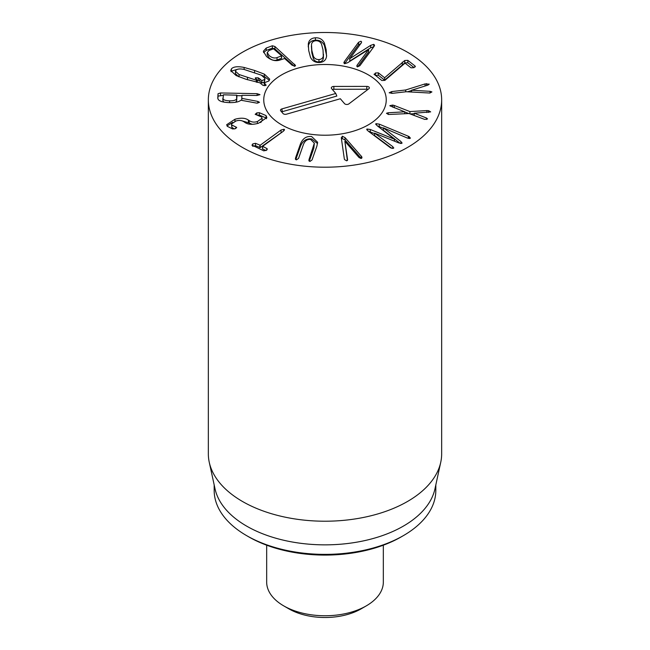 <?xml version="1.0" encoding="UTF-8"?>
<svg xmlns="http://www.w3.org/2000/svg" width="650" height="650" viewBox="0 0 650 650"><rect width="100%" height="100%" fill="white"/><g stroke="black" fill="none" stroke-linecap="round" stroke-linejoin="round"><path stroke-width="0.97" d="M374.278 74.596L375.44 73.003L378.365 72.857L384.621 77.748L404.755 60.507L407.826 60.361L415.139 66.072L413.969 67.673L411.044 67.819L405.056 63.131L384.881 80.389L381.826 80.502L374.059 74.189M415.358 66.487L415.139 66.942M414.074 67.624L407.826 62.741L404.755 62.888L384.621 80.129L378.365 75.237L375.334 75.433M407.826 60.361L407.826 62.741M404.755 60.507L404.755 62.888M384.654 77.732L384.654 80.112L384.621 77.748M378.365 72.857L378.365 75.237M411.572 90.521L407.461 91.812M425.051 83.915L429.252 84.151L427.936 85.109L411.588 90.228L430.064 91.325L431.917 91.918L429.796 93.039L406.307 91.739L392.34 93.34L389.147 92.804L391.731 91.577L405.706 89.976L425.051 83.915L425.051 85.995M405.706 89.976L405.706 91.812M411.588 90.228L411.588 92.064L411.572 90.163M426.554 83.598L426.554 85.532M389.846 105.674L392.665 105.072L394.274 105.479L409.906 111.572L426.879 110.581L428.626 110.671L430.674 111.889L414.221 113.222L426.481 117.999L427.562 118.95L424.767 119.429L409.045 113.539L388.513 114.489L386.457 113.295L388.188 112.759L404.723 111.824L389.87 105.804M404.723 111.824L404.723 113.774L404.706 111.841M388.188 112.759L388.188 114.433M426.481 117.999L426.481 119.478M414.213 113.238L414.213 115.546M428.626 110.671L428.626 112.442M426.879 110.581L426.879 112.531M414.213 113.701L410.085 113.945M409.906 111.572L409.906 113.872M408.866 113.547L404.723 111.93M394.274 105.479L394.274 107.786M408.314 136.24L409.297 136.727L410.109 138.385L407.387 138.06L383.362 127.831L401.034 141.611L401.814 143.317L398.808 142.927L374.562 133.128L392.852 146.697L393.494 148.257L390.569 147.859L367.949 130.877L366.982 129.009L370.281 129.488L394.404 139.189L376.943 125.531L375.984 123.662L379.275 124.142L408.314 136.24L408.314 138.401M375.7 124.077L375.984 123.662L375.984 124.662M394.461 139.157L394.461 141.164M394.404 139.189L394.404 141.139M374.562 133.591L368.477 131.276M370.281 129.488L370.281 131.869M366.697 129.439L366.982 129.009L366.982 130.049M393.786 147.826L393.494 148.257M391.893 148.371L374.562 135.509L374.562 133.128M401.034 141.611L401.034 143.496M402.106 142.894L401.814 143.317M400.286 143.414L383.362 130.211L383.362 127.831M410.418 137.914L410.109 138.385M383.362 128.229L377.455 125.921M347.376 160.509L344.858 141.261L347.596 159.778M347.563 160.087L347.563 159.421L346.71 160.843L344.573 159.64L344.329 158.884L341.356 138.231L342.331 136.207L345.044 137.621L361.806 156.821L361.075 158.486L359.06 157.536L344.858 141.261M361.806 158.064L361.993 157.503M361.254 158.446L345.044 140.002L342.331 138.588L341.477 139.108M341.356 138.231L341.307 137.597M314.34 143.154L310.635 139.425C307.336 139.051 304.923 140.766 303.396 144.568L298.553 158.381L296.465 159.868L295.506 158.023L300.357 144.211C302.624 138.482 306.386 135.931 311.651 136.541L317.631 142.277L316.883 146.144L312.033 159.957L309.952 161.452L308.994 159.599L314.34 143.154L313.836 148.168L309.262 161.208M308.848 160.339L308.994 160.916M317.533 143.528L311.651 138.929C306.386 138.312 302.624 140.863 300.357 146.591L295.774 159.632M295.36 158.763L295.506 159.331M252.33 145.624L252.736 143.91L255.491 143.325L260.203 145.218L281.044 130.016L284.107 129.244L283.481 131.129L262.641 146.331L266.914 148.549L266.557 150.231L263.754 150.849L251.908 145.048M267.345 149.134L266.914 148.549L266.914 149.939M266.069 150.54L262.576 148.947L262.641 146.331M284.107 130.601L284.107 129.244L284.529 129.797M282.953 131.519L260.203 147.599L255.491 145.706L252.736 146.291M255.491 143.325L255.491 145.706M266.061 115.594L266.858 117.561L258.537 123.232C252.582 124.889 248.048 124.629 244.944 122.452L244.148 121.916C241.768 120.307 239.054 119.998 235.999 120.981L231.449 123.996L231.855 125.011L236.722 127.441L235.081 128.765L232.586 128.936L227.313 126.327L226.688 124.711L234.943 119.259C240.776 117.634 245.261 117.902 248.398 120.079L249.178 120.591C251.623 122.224 254.377 122.533 257.449 121.517L262.088 118.243L261.568 116.984L255.166 114.303L256.856 112.881L259.334 112.694L266.061 115.594L266.061 117.975L259.334 115.074L257.912 115.058M257.449 121.517L257.449 123.516M262.088 118.243L262.088 120.624L260.707 122.558M249.178 120.591L249.178 122.972L241.191 120.608M252.168 124.296L249.178 122.972M248.398 120.079L248.398 122.46M232.692 122.346L227.029 125.913M235.844 127.034L235.844 128.505M231.855 125.011L231.855 127.392L231.449 123.996M234.333 128.928L231.855 127.392M266.549 118.731L266.061 117.975M239.046 74.506L256.384 80.226L257.327 80.405L255.369 77.829L258.245 77.837L261.82 80.657L264.461 79.544L264.981 78.431L261.398 75.172L244.059 69.444C240.216 68.616 237.518 68.843 235.982 70.135L235.463 71.248L239.046 74.506L239.046 76.83M235.463 71.248L235.463 73.629L238.542 76.635M256.384 80.226L256.384 82.233M257.327 80.405L257.327 82.42M255.572 78.699L255.369 77.829L255.369 78.479M256.839 79.926L259.756 81.039L261.82 83.038L264.461 81.924L264.981 78.431M259.756 78.658L259.756 81.039M261.82 80.657L261.82 83.038M264.461 79.544L264.461 81.924M266.021 85.426L265.793 84.573L266.021 85.426L263.128 85.434L259.74 82.761L245.887 79.235L236.104 75.546L230.717 70.509L231.571 68.681C233.732 66.617 237.916 66.211 244.124 67.454L254.589 70.452L264.331 74.132L269.726 79.17L268.873 80.998L264.046 82.867L265.793 84.573L265.793 85.572M269.384 80.34L264.331 76.513L261.893 75.424M231.571 68.681L231.059 71.719M238.046 69.136L231.571 71.061M264.534 85.727L264.046 82.867M323.383 57.996L323.017 49.855L321.523 44.135C320.491 41.844 318.614 40.706 315.9 40.722C313.235 40.999 311.756 42.315 311.48 44.679L311.846 50.464L313.341 56.16L313.341 58.541C314.373 60.832 316.249 61.969 318.963 61.961C321.628 61.685 323.107 60.361 323.383 57.996L323.481 54.251M311.382 46.044L311.846 52.845L313.341 58.541M313.341 56.16C314.373 58.451 316.249 59.589 318.963 59.581L318.963 61.961M318.963 59.581C321.628 59.304 323.107 57.98 323.383 55.616M315.429 37.797C319.589 37.635 322.579 39.374 324.382 43.022L326.154 49.692L326.552 56.404C325.951 60.182 323.578 62.213 319.434 62.498C315.274 62.66 312.284 60.921 310.481 57.273L308.717 50.635L308.311 43.891C308.912 40.113 311.285 38.082 315.429 37.797L315.429 40.178C311.285 40.462 308.912 42.494 308.311 46.272L308.23 46.906M326.633 55.778L324.382 45.403C322.579 41.754 319.589 40.016 315.429 40.178M370.679 45.362L373.75 44.346L374.562 45.208L374.018 46.491L359.873 65.723L357.467 66.853L356.769 66.089L357.199 65.065L368.648 49.498L347.726 62.692L344.654 63.716L343.842 62.847L344.386 61.571L358.532 42.339L360.937 41.21L361.636 41.974L361.205 42.989L349.822 58.654L370.679 45.362L370.679 47.751L349.822 61.035L349.708 58.622M373.831 46.751L370.679 47.751M349.822 58.654L349.822 61.035M360.937 43.591L358.532 44.72L344.573 63.692M368.648 49.498L368.648 51.878L357.614 66.885M277.022 57.606L281.499 55.941L281.499 58.321L277.022 59.987C274.349 60.856 271.708 60.158 269.116 57.891L267.223 54.86L267.223 52.479L269.116 55.51C271.708 57.777 274.349 58.476 277.022 57.606L277.022 59.987M281.474 55.705L273.544 48.815L269.067 50.481L267.223 52.479M294.304 66.267L274.909 48.888L272.391 48.133L266.216 50.432L263.559 52.561M274.909 46.508L295.531 65.536L294.978 66.17L292.094 65.219L284.619 58.524L279.679 60.117C275.283 61.458 270.887 60.239 266.5 56.477L263.331 51.285L266.216 48.051L272.391 45.752L274.909 46.508L274.909 48.888M266.216 48.051L266.216 50.432M235.592 102.261L236.689 100.815L236.884 95.192L223.421 94.811L222.861 100.579L223.909 102.107M222.861 98.158C222.909 99.799 225.16 100.693 229.604 100.831C234.097 100.864 236.462 100.067 236.689 98.434L236.527 95.071M222.861 98.239L222.861 100.579M236.689 98.434L236.689 100.815M257.831 101.416L259.512 102.31L256.88 103.147L240.866 100.214C239.046 101.879 235.251 102.684 229.499 102.627C221.886 102.359 217.977 100.831 217.783 98.036L218.034 93.73L220.545 92.958L257.083 93.681L259.967 94.648L256.977 95.477L241.963 95.298L241.784 98.369L257.831 101.416L257.831 103.106M241.938 95.761L236.884 95.664M223.023 95.388L218.034 96.111L217.88 98.767M241.784 98.369L241.784 100.392M242.507 147.477A116.659 67.356 180 0 1 208.341 99.856A116.659 67.356 180 0 1 325 32.5A116.659 67.356 180 0 1 441.659 99.856A116.659 67.356 180 0 1 369.647 162.077A116.659 67.356 180 0 1 242.507 147.477M368.306 74.847A61.246 35.36 180 0 1 386.246 99.856A61.246 35.36 180 0 1 325 135.216A61.246 35.36 180 0 1 263.754 99.856A61.246 35.36 180 0 1 301.559 67.186A61.246 35.36 180 0 1 368.306 74.847M248.69 536.835L246.634 535.641L248.698 536.835A107.908 62.303 0 0 0 248.698 536.835A107.908 62.303 0 0 0 401.31 536.835L403.366 535.641A110.825 63.984 180 0 1 246.634 535.641L246.634 535.641A110.825 63.984 180 0 1 214.175 490.401L214.175 484.876M435.825 484.876L435.825 490.401A110.825 63.984 180 0 1 403.366 535.641M440.749 462.256L434.964 488.849A110.825 63.984 180 0 1 325 544.854A110.825 63.984 180 0 1 215.036 488.849L209.251 462.256A116.659 67.356 0 0 0 242.507 501.491A116.659 67.356 0 0 0 362.822 517.579A116.659 67.356 0 0 0 440.749 462.256A116.659 67.356 0 0 0 441.659 453.863L441.659 99.856M208.341 99.856L208.341 453.863A116.659 67.356 0 0 0 209.251 462.256M335.79 93.47L331.581 88.571A2.551 1.471 180 0 1 331.362 88.197A2.551 1.471 180 0 1 333.856 86.442L366.795 86.401A2.551 1.471 180 0 1 369.306 88.156A2.551 1.471 180 0 1 368.826 88.766L348.863 103.894A2.551 1.471 180 0 1 344.549 103.651L340.332 98.751L286.447 114.189A2.551 1.471 180 0 1 283.026 113.522L280.759 110.89A2.551 1.471 180 0 1 280.54 110.508A2.551 1.471 180 0 1 281.913 108.907L335.79 93.47L336.838 96.054L282.262 111.694A1.771 1.024 0 0 0 281.686 111.963M367.916 89.464A1.771 1.024 0 0 0 366.795 89.237L333.864 89.278A1.771 1.024 0 0 0 332.499 89.643M297.773 68.177A61.246 35.36 180 0 1 386.246 99.856A61.246 35.36 180 0 1 325 135.216A61.246 35.36 180 0 1 263.754 99.856A61.246 35.36 180 0 1 297.773 68.177M383.329 545.196L383.329 582.083A58.329 33.678 180 0 1 366.251 605.889A58.329 33.678 180 0 1 283.757 605.889A58.329 33.678 180 0 1 283.749 605.889A58.329 33.678 180 0 1 266.671 582.083L266.671 545.196M288.909 608.871L283.749 605.889L288.909 608.871A51.041 29.469 0 0 0 361.091 608.871L366.251 605.889M402.285 62.14L402.285 64.521M375.44 73.003L375.44 75.384M391.731 91.577L391.731 93.389M430.064 91.325L430.064 92.999M392.665 105.072L392.665 107.169M392.852 146.697L392.852 148.444M409.297 136.727L409.297 138.564M379.275 124.142L379.275 126.522M361.294 156.106L361.294 158.429M345.044 137.621L345.044 140.002M342.331 136.207L342.331 138.588M313.836 145.787L313.836 148.168M300.357 144.211L300.357 146.591M281.044 130.016L281.044 132.397M260.203 145.218L260.203 147.599M259.821 145.308L259.821 147.688M252.736 143.91L252.736 145.811M259.334 112.694L259.334 115.074M256.856 112.881L256.856 114.822M234.943 119.259L234.943 121.306M247.455 77.659L247.455 79.747M258.245 77.837L258.245 80.218M264.331 74.132L264.331 76.513M254.589 70.452L254.589 72.556M244.124 67.454L244.124 69.461M311.846 50.464L311.846 52.845M326.154 49.692L326.154 52.073M324.382 43.022L324.382 45.403M308.311 43.891L308.311 46.272M373.75 44.346L373.75 46.727M358.532 42.339L358.532 44.72M344.386 61.571L344.386 63.627M357.199 65.065L357.199 66.763M294.71 64.252L294.71 66.243M272.391 45.752L272.391 48.133M236.884 95.192L236.884 97.573M229.604 100.831L229.604 102.627M257.083 93.681L257.083 95.477M220.545 92.958L220.545 95.339M218.034 93.73L218.034 96.111M281.913 108.907L282.262 111.694M366.795 86.401L366.795 89.237M333.856 86.442L333.864 89.278M262.511 146.494L262.511 148.874M281.58 58.24L281.58 55.859"/></g></svg>
